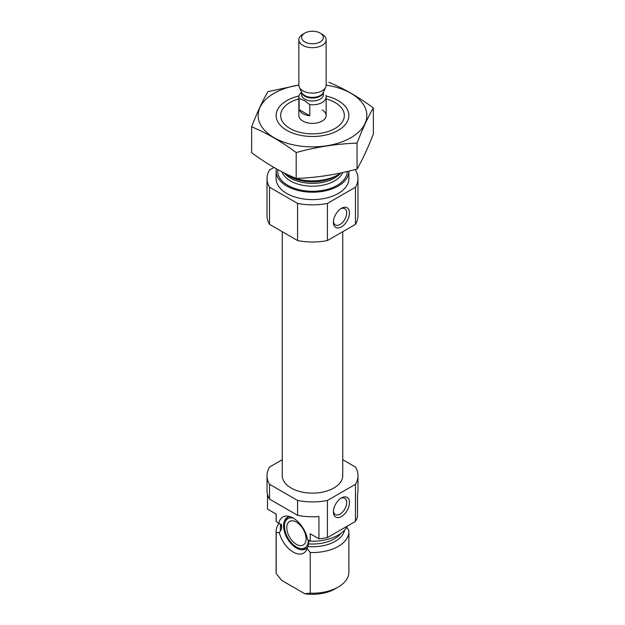 <?xml version="1.0" encoding="UTF-8"?>
<svg xmlns="http://www.w3.org/2000/svg" width="625" height="625" viewBox="0 0 625 625"><rect width="100%" height="100%" fill="white"/><g stroke="black" fill="none" stroke-linecap="round" stroke-linejoin="round"><path stroke-width="0.94" d="M333.438 221.383A9.398 5.43 120 0 0 335.352 224.938A9.398 5.43 120 0 0 344.75 219.508A9.398 5.43 120 0 0 344.75 208.656A9.398 5.43 120 0 0 340.711 208.781M267.484 494.227L267.484 509.078L276.188 514.109L276.188 521.539L281.578 525.367L281.594 528.297L280.617 530.805L279.25 532.422L276.188 532.859A36.383 21.008 180 0 1 276.117 531.547A36.383 21.008 180 0 1 279.156 523.141M281.523 524.891L281.578 525.367A31.148 17.984 180 0 1 281.445 524.625M278.828 523.125A20.812 12.016 -120 0 1 287.953 516.164A20.812 12.016 -120 0 1 307.586 539.727L310.219 541.18L310.219 533.758L318.93 538.789L318.93 516.508A45.477 26.258 180 0 1 297.578 515.32L269.539 499.133A45.477 26.258 180 0 1 267.023 490.516L267.023 475.664A45.477 26.258 180 0 1 269.539 467.047L282.258 459.703M346.672 527.43L348.812 530.227A36.383 21.008 180 0 1 348.883 531.547A36.383 21.008 180 0 1 310.219 552.508L307.164 548.531L308.602 543.891L308.734 541.047A31.148 17.984 180 0 0 310.117 541.125M342.742 459.703L355.461 467.047A45.477 26.258 180 0 1 357.977 475.664L357.977 490.516A45.477 26.258 180 0 1 357.516 494.227L357.516 516.508A45.477 26.258 180 0 1 355.461 521.414L327.422 537.594A45.477 26.258 180 0 1 318.93 538.789M357.977 475.664A45.477 26.258 180 0 1 355.461 484.281L327.422 500.461A45.477 26.258 180 0 1 297.578 500.461L297.578 515.32M297.578 500.461L269.539 484.281L269.539 499.133M355.461 484.281L355.461 521.414M327.422 500.461L327.422 537.594M269.539 484.281A45.477 26.258 180 0 1 267.023 475.664M276.188 521.539A36.383 21.008 180 0 1 276.117 520.219L276.117 514.07M347.461 526.023A36.383 21.008 180 0 1 310.219 541.18M276.188 532.859L276.188 573.516A36.383 21.008 180 0 1 276.117 572.203L276.117 531.547M310.219 552.508L310.219 593.164A36.383 21.008 180 0 0 338.227 587.055A36.383 21.008 180 0 0 348.883 572.203L348.883 531.547M276.188 573.516L281.609 580.359L304.797 593.75L310.219 593.164M338.227 587.055L335.008 588.914A31.836 18.375 180 0 1 304.797 593.75M342.742 231.703L342.742 475.664A30.242 17.461 180 0 1 312.5 493.125A30.242 17.461 180 0 1 282.258 475.664L282.258 231.703M326.141 98.883A31.836 18.375 180 0 1 335.008 102.492L335.008 102.492A31.836 18.375 180 0 1 335.008 128.484A31.836 18.375 180 0 1 289.992 128.484A31.836 18.375 180 0 1 289.992 102.492A31.836 18.375 180 0 1 298.859 98.883M322.148 109.922A13.641 7.875 180 0 1 326.141 115.492A13.641 7.875 180 0 1 312.5 123.367A13.641 7.875 180 0 1 298.859 115.492L298.859 96.922A13.641 7.875 180 0 1 301.586 92.203L301.586 94.695A10.914 6.305 180 0 0 304.781 99.156A10.914 6.305 180 0 0 316.68 100.516A10.914 6.305 180 0 0 323.414 94.695L323.414 92.18M341.008 172.914A36.383 21.008 180 0 1 338.227 174.719A36.383 21.008 180 0 1 286.773 174.719A36.383 21.008 180 0 1 283.695 172.695M348.883 171.109A36.383 21.008 180 0 1 348.883 171.188A36.383 21.008 180 0 1 312.5 192.195A36.383 21.008 180 0 1 276.117 171.188A36.383 21.008 180 0 1 276.352 168.812M348.883 171.188L348.883 178.617A36.383 21.008 180 0 1 312.5 199.617A36.383 21.008 180 0 1 276.117 178.617L276.117 171.188M354.805 169.617L355.461 170A45.477 26.258 180 0 1 357.977 178.617L357.977 215.742A45.477 26.258 180 0 1 355.461 224.359L327.422 240.547A45.477 26.258 180 0 1 297.578 240.547L297.578 203.414L269.539 187.227A45.477 26.258 180 0 1 267.023 178.617A45.477 26.258 180 0 1 269.539 170L273.953 167.453M297.578 240.547L269.539 224.359L269.539 187.227M269.539 224.359A45.477 26.258 180 0 1 267.023 215.742L267.023 178.617M357.977 178.617A45.477 26.258 180 0 1 355.461 187.227L327.422 203.414A45.477 26.258 180 0 1 297.578 203.414M355.461 224.359L355.461 187.227M333.398 222.242A11.367 6.562 120 0 0 341.438 226.883A11.367 6.562 120 0 0 349.477 212.961A11.367 6.562 120 0 0 341.438 208.32A11.367 6.562 120 0 0 333.398 222.242M327.422 240.547L327.422 203.414M333.398 511.867A11.367 6.562 120 0 0 341.438 516.508A11.367 6.562 120 0 0 349.477 502.586A11.367 6.562 120 0 0 341.438 497.945A11.367 6.562 120 0 0 333.398 511.867M279.25 532.422A20.812 12.016 -120 0 0 292.898 551.891A20.812 12.016 -120 0 0 306.953 549.078A20.812 12.016 -120 0 0 307.164 548.531M307.875 546.586A18.188 10.5 60 0 1 305.516 548.969A18.188 10.5 60 0 1 284.227 530.898A18.188 10.5 60 0 1 287.328 517.461A18.188 10.5 60 0 1 290.016 516.641M306.289 548.445A18.188 10.5 60 0 1 302.617 548.812L300.68 548.547A16.875 9.742 60 0 1 287.984 538.086A16.875 9.742 60 0 1 285.273 521.859A16.875 9.742 60 0 1 293.242 518.102M285.273 521.859L286.016 520.055A18.188 10.5 60 0 1 288.164 517.062M308.359 540.109A16.875 9.742 60 0 1 300.68 548.547M296.422 522.078A13.641 7.875 60 0 1 305.336 534.102A13.641 7.875 60 0 1 303.242 545.031A13.641 7.875 60 0 1 289.602 537.156A13.641 7.875 60 0 1 289.602 521.398A13.641 7.875 60 0 1 296.422 522.078M333.438 511.008A9.398 5.43 120 0 0 335.352 514.562A9.398 5.43 120 0 0 344.75 509.133A9.398 5.43 120 0 0 344.75 498.281A9.398 5.43 120 0 0 340.711 498.398M326.141 85.117A54.344 31.375 180 0 1 361.875 128.602A54.344 31.375 180 0 1 281.445 141.242A54.344 31.375 180 0 1 274.07 93.305A54.344 31.375 180 0 1 298.859 85.117M326.047 96A36.383 21.008 180 0 1 338.227 130.344A36.383 21.008 180 0 1 286.773 130.344A36.383 21.008 180 0 1 286.773 100.641A36.383 21.008 180 0 1 298.953 96M298.859 85.031L267.945 91.664C262.508 100.945 257.07 112.656 251.633 126.805C266.297 132.844 281.148 141.414 296.188 152.531C316.477 146.961 336.766 143.82 357.055 143.109C362.492 128.969 367.93 117.25 373.367 107.969C358.703 97.078 343.852 88.5 328.812 82.25M251.633 126.805L251.633 152.719C266.68 163.828 281.531 172.406 296.188 178.438L296.188 152.531M373.367 107.969L373.367 133.883C367.93 148.031 362.492 159.742 357.055 169.023C336.766 174.594 316.477 177.734 296.188 178.438M357.055 143.109L357.055 169.023M299.125 109.625A13.641 7.875 0 0 0 302.852 113.633A13.641 7.875 0 0 0 309.797 115.781L299.125 109.625L299.125 98.484A13.641 7.875 180 0 1 298.859 96.922M325.875 95.359A13.641 7.875 180 0 1 326.141 96.922A13.641 7.875 180 0 1 309.797 104.648L309.797 115.781M309.797 104.648L304.461 100.57L299.125 98.484M304.828 41.945A10.852 6.266 180 0 1 304.828 33.086A10.852 6.266 180 0 1 320.172 33.086A10.852 6.266 180 0 1 320.172 41.945A10.852 6.266 180 0 1 304.828 41.945M320.172 33.086L322.148 34.227A13.641 7.875 180 0 1 326.141 39.797A13.641 7.875 180 0 1 317.719 47.07A13.641 7.875 180 0 1 302.852 45.367A13.641 7.875 180 0 1 298.859 39.797A13.641 7.875 180 0 1 302.852 34.227L304.828 33.086M326.141 39.797L326.141 85.234A13.641 7.875 180 0 1 325.68 87.266A13.641 7.875 180 0 1 316.039 92.844A13.641 7.875 180 0 1 302.852 90.805A13.641 7.875 180 0 1 299.32 87.266A13.641 7.875 180 0 1 298.859 85.234L298.859 39.797M281.594 528.297A31.148 17.984 180 0 1 281.352 526.047L281.352 524.406M341.047 533.242A31.148 17.984 180 0 1 308.602 543.891M280.617 530.805A32.219 18.602 180 0 1 281.086 524.023M344.523 530.188A32.219 18.602 180 0 1 307.891 546.555M338.227 174.719L335.281 176.414A32.219 18.602 180 0 1 289.719 176.414L286.773 174.719M340.445 173.312A31.148 17.984 180 0 1 312.5 183.352A31.148 17.984 180 0 1 284.555 173.312M342.742 172.539A31.148 17.984 180 0 1 311.867 186.195A31.148 17.984 180 0 1 281.984 171.82M347.281 171.492A34.789 20.086 180 0 1 310.875 191.25A34.789 20.086 180 0 1 277.82 169.617M325.68 87.266L323.203 92.633A11.078 6.398 180 0 1 315.375 97.164A11.078 6.398 180 0 1 304.664 95.508A11.078 6.398 180 0 1 301.797 92.633L299.32 87.266M323.375 92.258A10.914 6.305 180 0 1 316.266 97.664A10.914 6.305 180 0 1 304.781 96.203A10.914 6.305 180 0 1 301.625 92.258M326.141 96.922L326.141 115.492"/></g></svg>
